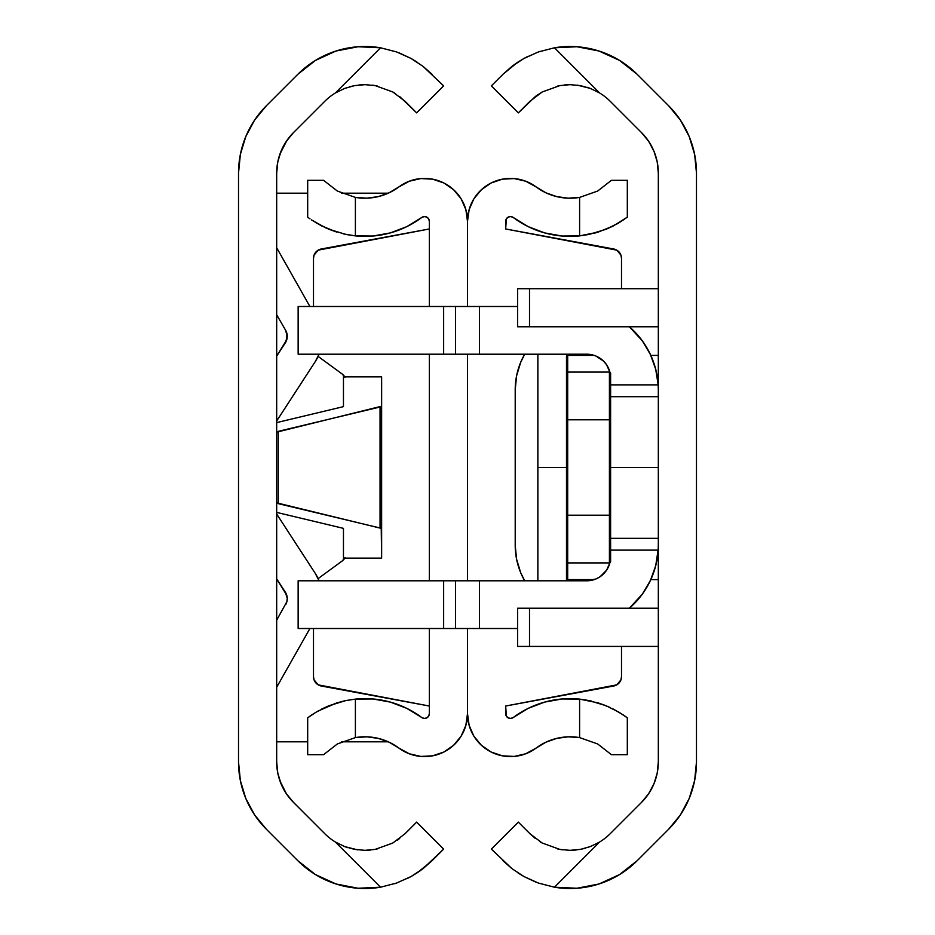 <?xml version="1.0" encoding="UTF-8"?>
<svg xmlns="http://www.w3.org/2000/svg" width="935" height="935" viewBox="0 0 935 935"><rect width="100%" height="100%" fill="white"/><g stroke="black" fill="none" stroke-linecap="round" stroke-linejoin="round"><path stroke-width="1.4" d="M286.461 793.873L279.927 780.9L277.73 772.813L276.678 761.885L277.73 772.813L279.927 780.9L286.04 793.254M288.296 138.555L290.423 135.902M289.873 136.557L284.731 143.838L280.605 152.288L277.73 162.187L279.927 154.111L286.952 140.402M240.388 154.298L239.138 162.187M246.069 135.902L244.152 140.823M293.45 132.641L324.796 101.296A56.766 56.766 0 0 1 335.373 92.974A56.766 56.766 0 0 0 324.796 101.296L293.45 132.641L286.332 141.314L281.038 151.213L277.777 161.954L276.678 173.115L277.73 162.187L276.678 173.115L276.678 761.885L276.678 173.115A57.245 57.245 0 0 1 293.45 132.641L292.199 133.927M417.477 872.635L432.063 860.691L443.646 849.109L416.659 822.122L405.077 833.704L416.659 822.122L443.646 849.109L423.076 868.615L411.084 876.527L396.592 883.061L380.545 887.21A94.938 94.938 0 0 1 297.809 860.691L266.463 829.345A95.405 95.405 0 0 1 238.519 761.885L238.519 173.115A95.405 95.405 0 0 1 266.463 105.655L297.809 74.309A94.938 94.938 0 0 1 380.545 47.79L396.545 51.916L411.038 58.449L423.041 66.362L432.063 74.309L423.076 66.385L411.049 58.449L399.187 52.898M293.45 802.359A57.245 57.245 0 0 1 276.678 761.885L277.777 773.046L281.038 783.787L286.332 793.686L293.45 802.359L324.796 833.704A56.766 56.766 0 0 0 335.373 842.026A56.766 56.766 0 0 1 324.796 833.704L292.094 800.956M375.297 849.377L377.179 848.992M392.805 843.019L375.134 849.412L364.989 850.336M349.842 86.71L354.681 85.599L344.688 88.404L335.373 92.974A56.766 56.766 0 0 0 324.796 101.296A56.766 56.766 0 0 1 335.373 92.974L380.545 47.79L358.058 46.75L335.969 51.028L315.492 60.389L297.809 74.309L266.463 105.655L254.589 120.112L245.776 136.603L240.353 154.509L238.519 173.115L238.519 761.885L240.353 780.491L245.776 798.396L254.589 814.888L266.463 829.345L297.809 860.691L315.492 874.611L335.969 883.972L358.058 888.25L380.545 887.21L335.373 842.026L344.688 846.596L354.681 849.401L364.919 850.336L375.052 849.424L392.77 843.043L405.077 833.704L392.77 843.043L375.052 849.424L364.919 850.336L354.681 849.401L344.688 846.596L335.373 842.026L344.723 846.619L357.825 849.892M335.373 842.026A56.766 56.766 0 0 1 324.796 833.704A56.766 56.766 0 0 0 335.373 842.026L380.545 887.21L396.592 883.061L411.084 876.527L417.291 872.752M396.569 883.072L411.073 876.527M394.78 883.68L396.405 883.131M423.076 66.385L443.646 85.891L416.659 112.878L399.654 96.527M344.688 88.404L335.373 92.974L344.723 88.381L354.751 85.588L365.047 84.664L375.134 85.588L392.817 91.981L405.077 101.296L416.659 112.878L443.646 85.891L423.041 66.362L411.038 58.449L396.545 51.916L380.545 47.79L396.592 51.939M377.237 86.008L375.052 85.576M380.545 47.79L335.373 92.974L344.723 88.381L354.751 85.588L365.047 84.664L375.134 85.588L392.817 91.981L405.077 101.296M411.084 58.473L416.905 61.99M364.86 84.664L358.841 84.992M374.958 85.552L372.446 85.167M395.575 93.652L392.77 91.957M397.2 840.273L399.689 838.45M365.129 850.336L370.552 850.055M344.793 846.642L347.843 847.706M411.061 876.539L406.795 878.771M423.052 868.627L418.389 872.016M411.084 876.527L423.076 868.615L432.052 860.703M381.632 558.137L381.632 376.863L381.632 528.801L380.054 527.995L380.054 407.005L381.632 406.199L276.678 432.157L278.256 431.351L278.256 503.649L380.054 527.995L380.054 407.005L278.256 431.351L278.256 503.649L276.678 502.843L381.235 528.38L381.632 558.137L343.461 558.137L343.461 528.368L276.678 512.403L343.461 528.368L343.461 558.137L381.632 558.137L381.632 506.887M343.461 406.632L276.678 422.597L343.461 406.632L343.461 376.863L343.461 406.632M381.632 376.863L343.461 376.863L381.632 376.863L381.632 428.113M276.678 687.248L309.906 628.507L276.678 687.248M315.259 573.4A41.748 41.748 0 0 1 319.08 580.799L315.259 573.4A41.748 41.748 0 0 0 315.259 573.4L276.678 514.016M286.718 595.151L276.678 578.87L285.339 592.194A11.921 11.921 0 0 1 285.654 604.653A11.921 11.921 0 0 0 285.339 592.194L287.255 598.377L286.893 601.626L276.678 620.209L286.893 601.626M319.08 354.201A41.748 41.748 0 0 1 315.259 361.6A41.748 41.748 0 0 0 315.27 361.588L319.08 354.201M309.906 306.493L276.678 247.752M276.678 314.791L285.654 330.347A11.921 11.921 0 0 1 285.339 342.806A11.921 11.921 0 0 0 285.654 330.347L286.893 333.374L286.718 339.849L276.678 356.13L285.339 342.806L287.255 336.623L285.654 330.347L276.678 314.791M276.678 420.984L315.259 361.6L276.678 420.984M276.678 193.194L307.685 193.194L276.678 193.194M341.626 193.194L388.247 193.194L341.626 193.194M290.423 799.098L288.296 796.456M276.678 741.806L307.685 741.806M341.626 741.806L388.247 741.806M245.484 797.66L246.01 798.946M243.614 792.658L244.023 793.85M313.494 628.507L313.494 676.624L313.494 628.507L313.494 676.624L314.055 679.862L318.204 684.852L429.34 706.03L321.289 686.01A9.537 9.537 89.6 0 1 313.494 676.624A9.537 9.537 0 0 0 321.289 686.01M428.627 716.163L426.699 717.928L428.627 716.163L429.34 713.662L429.34 628.507L429.34 713.662A4.768 4.768 0 0 1 421.708 717.484L406.713 708.321L390.281 702.08L372.971 698.971L355.393 699.111L345.892 700.56L336.88 702.875L321.722 709.034L328.793 705.785M429.34 580.799L429.34 354.201L429.34 580.799M429.34 306.493L429.34 221.338L429.34 306.493M366.847 198.173L355.393 197.402L366.847 198.173L378.219 196.631L389.042 192.832L398.883 186.93A42.94 42.94 0 0 1 467.5 221.338L467.5 306.493L467.5 221.338L465.864 209.615L461.107 198.793L453.557 189.676L443.809 182.956L432.601 179.169L420.785 178.573L409.25 181.226L398.883 186.93A56.766 56.766 0 0 1 355.393 197.402L337.348 191.044L323.568 180.315L337.395 191.079M467.5 354.201L467.5 580.799L467.5 354.201M467.5 628.507L467.5 713.662A42.94 42.94 0 0 1 398.883 748.07L409.25 753.774L420.785 756.427L432.601 755.831L443.809 752.044L453.557 745.324L461.107 736.207L465.864 725.385L467.5 713.662L467.5 628.507M307.685 717.835L308.667 717.098L307.685 717.835L307.685 754.685L307.685 717.835L315.913 712.271L328.804 705.773L345.88 700.56L355.393 699.111L355.393 737.598L337.395 743.921L323.568 754.685L307.685 754.685L323.568 754.685L337.395 743.921L355.393 737.598A56.766 56.766 0 0 1 398.883 748.07L389.042 742.168L378.219 738.37L366.847 736.827L355.393 737.598L366.847 736.827M337.348 743.956L355.393 737.598L355.393 699.111L345.88 700.56L355.393 699.111A94.938 94.938 0 0 1 421.708 717.484L424.151 718.407L426.699 717.928M428.627 218.837L426.699 217.072L424.151 216.593L421.708 217.516A94.938 94.938 0 0 1 355.393 235.889L372.971 236.029L390.281 232.92L406.713 226.679L421.708 217.516A4.768 4.768 0 0 1 429.34 221.338L428.627 218.837L429.34 221.338M308.667 217.902L307.685 217.165L307.685 180.315L323.568 180.315L307.685 180.315L307.685 217.165L310.011 218.872M325.742 227.895L311.484 219.889L321.733 225.966L336.88 232.125L321.722 225.966L311.484 219.889M336.88 232.125L328.793 229.215L345.88 234.44L355.393 235.889L343.402 233.89M314.055 255.138L313.494 258.376A9.537 9.537 169.1 0 1 321.289 248.99L429.34 228.97L318.204 250.148L314.055 255.138L313.494 258.376L313.494 306.493M355.393 197.402L355.393 235.889L355.393 197.402L337.348 191.044L323.568 180.315M345.88 700.56L340.41 701.858M336.88 702.875L317.783 711.161M310.362 715.883L308.655 717.11M315.913 712.271L311.484 715.111M345.892 234.44L355.393 235.889M315.901 222.729L328.781 229.215M342.163 374A9.537 9.537 -90.4 0 1 344.746 376.863A9.537 9.537 0 0 0 342.163 374L318.134 356.41L342.163 374L345.027 377.378M345.027 557.622L342.163 561L318.134 578.59L342.163 561A9.537 9.537 0 0 0 344.746 558.137A9.537 9.537 -36.6 0 1 342.163 561M321.289 248.99A9.537 9.537 0 0 0 313.494 258.376M621.506 646.424L621.506 676.624L621.506 646.424L621.506 676.624L620.945 679.862L616.796 684.852L505.66 706.03L506.373 716.163L508.301 717.928L510.849 718.407L513.292 717.484A94.938 94.938 0 0 1 579.606 699.111L589.108 700.56L606.219 705.785L619.099 712.271L627.315 717.835L627.315 754.685L611.432 754.685L627.315 754.685L627.315 717.835L619.099 712.271L606.219 705.785L589.12 700.56L579.606 699.111L579.606 737.598L597.652 743.956L611.432 754.685L597.605 743.921M619.297 252.275A9.537 9.537 -169.1 0 1 621.506 258.376A9.537 9.537 0 0 0 613.711 248.99L505.66 228.97L505.66 221.338A4.768 4.768 0 0 1 513.292 217.516L510.849 216.593L508.301 217.072L506.373 218.837L505.66 228.97L616.796 250.148L620.945 255.138L621.506 258.376L621.506 288.716M467.5 221.338A42.94 42.94 0 0 1 536.117 186.93L545.958 192.832L556.781 196.631L568.153 198.173L579.606 197.402A56.766 56.766 0 0 1 536.117 186.93L525.75 181.226L514.215 178.573L502.399 179.169L491.191 182.956L481.443 189.676L473.893 198.793L469.136 209.615L467.5 221.338L469.136 209.615M469.136 725.385L473.893 736.207L481.443 745.324L491.191 752.044L502.399 755.831L514.215 756.427L525.75 753.774L536.117 748.07A56.766 56.766 0 0 1 579.606 737.598L568.153 736.827L556.781 738.37L545.958 742.168L536.117 748.07A42.94 42.94 0 0 1 467.5 713.662L469.136 725.385L467.5 713.662M609.258 707.105L598.12 702.875L579.606 699.111L579.606 737.598L597.652 743.956L611.432 754.685M579.606 699.111L562.029 698.971L544.719 702.08L528.287 708.321L513.292 717.484A4.768 4.768 0 0 1 505.66 713.662L505.66 706.03L613.711 686.01A9.537 9.537 0 0 0 621.506 676.624A9.537 9.537 -89.6 0 1 619.297 682.725M589.12 234.44L579.606 235.889L579.606 197.402L597.605 191.079L611.432 180.315L597.605 191.079L579.606 197.402L579.606 235.889L598.12 232.125L579.606 235.889L589.108 234.44L606.196 229.227L619.087 222.729L627.315 217.165L627.315 180.315L611.432 180.315L627.315 180.315L627.315 217.165L613.267 225.966L598.12 232.125L613.278 225.966L606.207 229.215M513.292 217.516L528.287 226.679L544.719 232.92L562.029 236.029L579.606 235.889A94.938 94.938 0 0 1 513.292 217.516L510.849 216.593M623.516 715.111L613.267 709.034M624.989 716.128L626.333 717.098M598.12 702.875L606.207 705.785M589.132 700.56L591.598 701.11M579.606 197.402L597.652 191.044M598.12 232.125L594.59 233.142M619.087 222.729L617.217 223.839M624.638 219.117L623.516 219.889M627.315 217.165L626.333 217.902M657.223 773.046L658.322 761.885A57.245 57.245 0 0 1 641.55 802.359L648.668 793.686L653.962 783.787L657.223 773.046L658.322 761.885L658.322 173.115L657.223 161.954L653.962 151.213L648.668 141.314L641.55 132.641L610.204 101.296A56.766 56.766 0 0 0 599.627 92.974L590.277 88.381L577.164 85.108M517.523 62.364L502.936 74.309L511.924 66.385L523.916 58.473L538.408 51.939L554.455 47.79A94.938 94.938 0 0 1 637.191 74.309L668.537 105.655A95.405 95.405 0 0 1 696.481 173.115L696.481 761.885A95.405 95.405 0 0 1 668.537 829.345L637.191 860.691A94.938 94.938 0 0 1 554.455 887.21L538.455 883.084L523.962 876.551L511.959 868.638L491.354 849.109L518.341 822.122L529.923 833.704L518.341 822.122L491.354 849.109L511.924 868.615L523.962 876.551L538.455 883.084L554.455 887.21L599.627 842.026L590.277 846.619L580.249 849.412L569.953 850.336L559.866 849.412L542.183 843.019L529.923 833.704L535.346 838.473M517.709 62.248L523.904 58.484L538.408 51.939L554.455 47.79L599.627 92.974A56.766 56.766 0 0 1 610.204 101.296A56.766 56.766 0 0 0 599.627 92.974L590.312 88.404L580.319 85.599L570.081 84.664L559.948 85.576L542.23 91.957L535.346 96.527L518.341 112.878L529.923 101.296L542.23 91.957L559.948 85.576L570.081 84.664L580.319 85.599L590.312 88.404L599.627 92.974L554.455 47.79L576.942 46.75L599.031 51.028L619.508 60.389L637.191 74.309L668.537 105.655L680.411 120.112L689.224 136.603L694.647 154.509L696.481 173.115L696.481 761.885L694.647 780.491L689.224 798.396L680.411 814.888L668.537 829.345L637.191 860.691L619.508 874.611L599.031 883.972L576.942 888.25L554.455 887.21L599.627 842.026A56.766 56.766 0 0 0 610.204 833.704L641.55 802.359L610.204 833.704A56.766 56.766 0 0 1 599.627 842.026A56.766 56.766 0 0 0 610.204 833.704M585.158 848.29L580.319 849.401L590.312 846.596L599.627 842.026L590.277 846.619L580.249 849.412L569.953 850.336L559.866 849.412L542.183 843.019L529.923 833.704M557.763 848.992L559.948 849.424M511.924 868.615L502.936 860.691L511.924 868.615L523.916 876.527L535.813 882.102M538.42 51.928L523.927 58.473M540.22 51.32L538.595 51.869M491.354 85.891L502.936 74.309L491.354 85.891L518.341 112.878L491.354 85.891M559.703 85.623L557.821 85.997M542.195 91.981L559.866 85.588L570.011 84.664M610.204 101.296L641.55 132.641A57.245 57.245 0 0 1 658.322 173.115L657.223 161.954M680.411 120.112L689.224 136.603M658.322 761.885L658.322 173.115M656.966 288.716L658.322 288.599L656.966 288.716M523.916 58.473L511.924 66.385L502.936 74.309M523.939 876.539L518.095 873.01M554.455 887.21L538.408 883.061M590.312 846.596L599.627 842.026M570.14 850.336L576.159 850.008M560.042 849.447L562.543 849.833M539.425 841.36L542.23 843.043M537.8 94.727L535.311 96.55M569.883 84.664L564.448 84.945M590.207 88.357L587.168 87.306M523.939 58.461L528.205 56.229M511.948 66.373L516.611 62.984M658.322 326.771L529.514 326.771L529.514 288.716L658.322 288.716L517.593 288.716L517.593 326.771L658.322 326.771M529.514 608.229L517.593 608.229L517.593 646.424L658.322 646.424L529.514 646.424L529.514 608.229L658.322 608.229L517.593 608.229L517.593 646.424L529.514 646.424L529.514 608.229L658.322 608.229M517.593 326.771L517.593 288.716L529.514 288.716L529.514 326.771L517.593 326.771M520.655 362.406L516.576 375.835L520.655 362.406L524.687 354.201A71.563 71.563 0 0 0 520.643 362.429M516.576 559.153A71.563 71.563 0 0 0 516.587 559.188L520.655 572.594L516.576 559.165L515.208 545.21L515.208 389.79L516.576 375.835A71.563 71.563 0 0 0 516.576 375.847M520.643 572.582A71.563 71.563 0 0 0 524.687 580.799L520.655 572.594M515.208 389.79L515.208 545.21L515.208 389.79A71.563 71.563 0 0 0 515.208 389.79A71.563 71.563 0 0 1 524.687 354.201M524.687 580.799A71.563 71.563 0 0 1 515.208 545.21L515.208 545.21M696.47 309.894L696.481 305.429M658.322 396.674L610.613 396.674L658.322 396.674M610.613 467.5L658.322 467.5L610.613 467.5M610.613 538.326L658.322 538.326L610.613 538.326M609.877 372.177L606.593 364.802L603.624 361.19L595.887 356.013L591.411 354.657L479.421 354.201L479.421 306.493L517.593 306.493L298.148 306.493L443.646 306.493L443.646 354.201L586.759 354.201A23.854 23.854 0 0 1 609.877 372.177M657.995 382.602L658.17 384.869A83.484 83.484 0 0 0 629.372 326.771L642.427 340.971L650.421 354.529L655.727 369.337L658.17 384.869L610.613 384.869L658.17 384.869L658.322 389.977L658.205 385.688M656.65 373.381L654.967 366.567M652.221 358.654L649.334 352.308M645.15 344.957L641.2 339.323M635.636 332.767L630.821 328.045M657.527 378.453L658.322 378.453L657.527 378.453M658.322 355.393L650.818 355.393L658.322 355.393M650.818 579.606L658.322 579.606L650.818 579.606M658.322 556.547L657.527 556.547L658.322 556.547M658.205 549.312L655.727 565.663L650.421 580.471L642.427 594.029L629.372 608.229A83.484 83.484 0 0 0 658.17 550.131L610.613 550.131L658.17 550.131L658.322 545.023M630.821 606.955L635.636 602.233M641.2 595.677L645.15 590.043M649.334 582.692L652.221 576.346M654.967 568.433L656.65 561.619M595.887 578.987L586.759 580.799L595.887 578.987L600.013 576.778L606.593 570.198L609.877 562.823A23.854 23.854 0 0 1 586.759 580.799L479.421 580.799L586.759 580.799M298.148 628.507L517.593 628.507L479.421 628.507L479.421 580.799L298.148 580.799L298.148 628.507L298.148 580.799L443.646 580.799L443.646 628.507L298.148 628.507M298.148 354.201L443.646 354.201L298.148 354.201L298.148 306.493L298.148 354.201M455.579 306.493L455.579 354.201L479.421 354.201L479.421 306.493L455.579 306.493L455.579 354.201L443.646 354.201L443.646 306.493L455.579 306.493M455.579 580.799L455.579 628.507L479.421 628.507L479.421 580.799L455.579 580.799L455.579 628.507L443.646 628.507L443.646 580.799L455.579 580.799M657.995 552.398L658.322 545.935M610.613 373.287L610.613 561.713A1.192 1.192 0 0 1 609.421 562.905L609.421 515.208L567.685 515.208L567.685 419.792L609.421 419.792L609.421 372.095L567.685 372.095L567.685 419.792L609.421 419.792L609.421 515.208L567.685 515.208L567.685 562.905L609.421 562.905L609.421 564.401L609.421 562.905A1.192 1.192 0 0 0 610.613 561.713L610.613 515.208L609.421 515.208L609.421 562.905L567.685 562.905L567.685 579.606L594.216 579.606L567.685 579.606L567.685 562.905A1.192 1.192 0 0 1 566.493 561.713L566.493 578.414A1.192 1.192 -179.9 0 0 567.685 579.606A1.192 1.192 0 0 1 566.493 578.414L566.493 561.713A1.192 1.192 0 0 0 567.685 562.905L567.685 515.208L566.493 515.208L566.493 561.713L566.493 515.208L567.685 515.208L567.685 419.792L566.493 419.792L566.493 515.208L566.493 419.792L567.685 419.792L567.685 372.095A1.192 1.192 0 0 0 566.493 373.287L566.493 419.792L566.493 373.287A1.192 1.192 0 0 1 567.685 372.095L567.685 355.393L567.685 372.095L609.421 372.095L609.421 370.599L609.421 515.208L610.613 515.208L610.613 419.792L609.421 419.792L610.613 419.792L610.613 373.287A1.192 1.192 0 0 0 609.421 372.095A1.192 1.192 0 0 1 610.613 373.287M566.493 356.586L566.493 374.526L566.493 356.586A1.192 1.192 0 0 1 567.685 355.393A1.192 1.192 0 0 0 566.493 356.586M594.216 355.393L567.685 355.393L594.216 355.393M537.87 467.5L537.87 580.799L537.87 467.5L566.493 467.5L537.87 467.5L537.87 354.201L537.87 467.5M566.493 467.5L566.493 420.984M566.493 373.287L566.493 357.31M566.493 577.69L566.493 580.799"/></g></svg>
